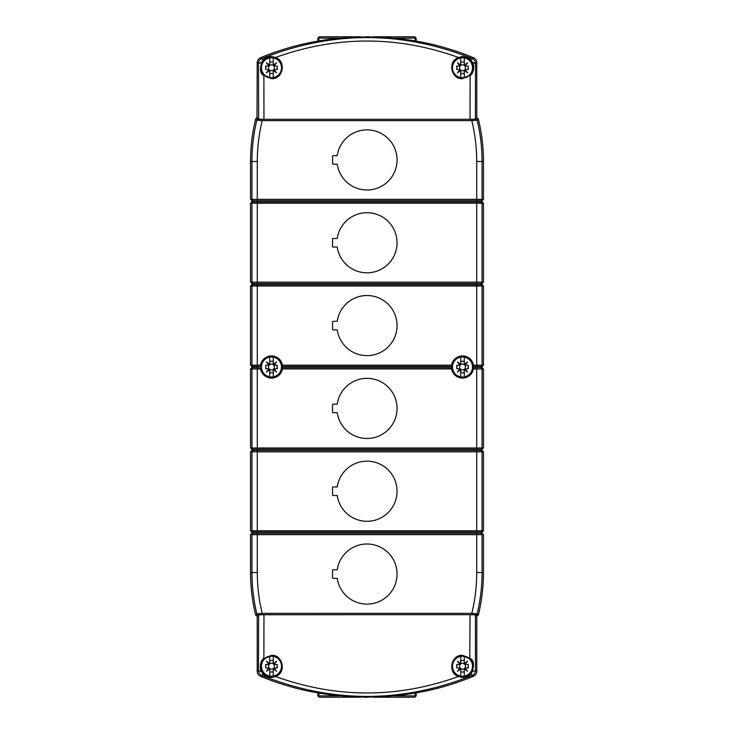 <?xml version="1.0" encoding="UTF-8"?>
<svg xmlns="http://www.w3.org/2000/svg" width="734" height="734" viewBox="0 0 734 734"><rect width="100%" height="100%" fill="white"/><g stroke="black" fill="none" stroke-linecap="round" stroke-linejoin="round"><path stroke-width="1.1" d="M345.42 119.293L471.797 119.303L475.907 119.229L477.017 117.816L475.393 119.202L470.044 119.293L263.267 119.293L263.965 119.293L263.882 75.593C260.258 73.831 259.561 69.372 261.781 62.225L263.038 60.436L261.799 58.564C331.933 30.599 402.067 30.599 472.201 58.564L473.476 57.729A278.094 278.094 0 0 0 457.594 51.71C443.923 47.104 431.344 43.811 419.848 41.81C388.451 35.526 345.549 35.526 314.152 41.81C302.564 43.838 289.976 47.132 276.406 51.71A278.094 278.094 0 0 0 260.524 57.729C258.432 58.711 257.331 60.353 257.221 62.665L256.983 117.816L258.093 119.229L263.965 119.293L258.607 119.202L258.487 63.509A5.34 5.34 -56.2 0 1 261.799 58.564L260.524 57.729M251.881 201.942L257.295 201.942L257.295 282.168L476.705 282.168L476.705 203.199L250.542 203.199L251.881 201.942L251.881 200.685L250.542 199.345L250.542 161.462A179.243 179.243 0 0 1 255.689 118.835L256.983 117.816M250.542 203.199L250.542 282.168L251.955 282.168A1.34 1.34 90 0 0 253.294 283.507L482.119 283.507L482.119 284.764L483.458 286.021L250.542 286.021L251.881 284.764L482.119 284.764M251.881 284.764L251.881 283.507L250.542 282.168M250.542 286.021L250.542 365.156L251.881 366.413L260.955 366.413A10.542 10.542 0 0 0 261.001 368.147L260.579 369L260.469 367.67L261.001 368.147L257.295 367.67L257.295 365.156L260.552 365.156A11.093 11.093 0 0 1 282.425 365.156L451.575 365.156A11.093 11.093 0 0 1 473.448 365.156L483.458 365.156L482.119 366.413L482.119 367.67L483.458 369L482.045 369A1.34 1.34 -90 0 0 480.706 367.67L482.119 367.67M260.524 676.271A278.094 278.094 0 0 0 276.406 682.29C290.077 686.896 302.665 690.189 314.152 692.19C345.549 698.474 388.451 698.474 419.848 692.19C431.445 690.162 444.024 686.868 457.594 682.29A278.094 278.094 0 0 0 473.476 676.271L470.962 673.564C470.577 675.28 467.787 676.592 462.613 677.5L458.466 676.528C447.382 672.931 450.951 654.462 462.512 655.334L470.118 658.407C473.742 660.178 474.439 664.628 472.219 671.775L475.513 670.491L476.779 671.335L476.779 616.184L475.393 614.798L475.513 670.491A5.34 5.34 123.8 0 1 472.201 675.436C402.067 703.401 331.933 703.401 261.799 675.436L260.524 676.271C258.432 675.289 257.331 673.647 257.221 671.335L257.221 616.184L255.689 615.165A179.243 179.243 0 0 1 250.542 572.538L250.542 534.655L251.881 533.315L251.881 532.058L250.542 530.801L250.542 451.832L251.881 450.493L251.881 449.236L250.542 447.979L250.542 369L251.881 367.67L251.881 366.413M476.779 671.335C476.669 673.647 475.568 675.289 473.476 676.271M476.779 616.184L478.311 615.165A179.243 179.243 0 0 0 483.458 572.538L483.458 534.655L482.045 534.655A1.34 1.34 -90 0 0 480.706 533.315L482.119 533.315L483.458 534.655M482.119 533.315L482.119 532.058L483.458 530.801L483.458 451.832L482.045 451.832A1.34 1.34 -90 0 0 480.706 450.493L482.119 450.493L483.458 451.832M482.119 450.493L482.119 449.236L483.458 447.979L483.458 369M483.458 365.156L483.458 286.021M482.119 283.507L483.458 282.168L483.458 203.199L482.119 201.942L482.119 200.685L483.458 199.345L483.458 161.462A179.243 179.243 0 0 0 478.311 118.835L477.017 117.816M476.779 117.816L476.779 62.665C476.669 60.353 475.568 58.711 473.476 57.729M271.488 655.948A10.285 10.285 0 0 0 261.194 666.243A10.285 10.285 0 0 0 271.488 676.528A10.285 10.285 0 0 0 281.773 666.243A10.285 10.285 0 0 0 271.488 655.948M462.512 655.948A10.285 10.285 0 0 0 452.227 666.243A10.285 10.285 0 0 0 462.512 676.528A10.285 10.285 0 0 0 472.806 666.243A10.285 10.285 0 0 0 462.512 655.948M462.512 57.472A10.285 10.285 0 0 0 452.227 67.767A10.285 10.285 0 0 0 462.512 78.052A10.285 10.285 0 0 0 472.806 67.767A10.285 10.285 0 0 0 462.512 57.472M271.488 57.472A10.285 10.285 0 0 0 261.194 67.767A10.285 10.285 0 0 0 271.488 78.052A10.285 10.285 0 0 0 281.773 67.767A10.285 10.285 0 0 0 271.488 57.472M271.488 356.715A10.285 10.285 0 0 0 261.194 367A10.285 10.285 0 0 0 271.488 377.285A10.285 10.285 0 0 0 281.773 367A10.285 10.285 0 0 0 271.488 356.715M462.512 356.715A10.285 10.285 0 0 0 452.227 367A10.285 10.285 0 0 0 462.512 377.285A10.285 10.285 0 0 0 472.806 367A10.285 10.285 0 0 0 462.512 356.715M271.488 676.601C266.46 675.564 263.809 674.335 263.524 672.922L262.451 671.381C260.726 670.683 260.359 661.334 264.249 658.682L271.488 655.765C282.489 654.948 285.875 672.472 275.333 675.876L271.488 676.601L271.387 677.5C266.057 676.5 263.267 675.188 263.038 673.573L261.781 671.775C259.763 671.004 259.331 661.178 263.882 658.407L263.965 614.707L470.044 614.707L469.751 658.682C472.852 660.389 473.448 664.628 471.549 671.381L470.476 672.913C470.044 674.427 467.393 675.656 462.512 676.601L458.667 675.876C448.135 672.472 451.502 654.957 462.512 655.765L469.751 658.682M458.667 675.876L458.466 676.528C397.489 698.438 336.511 698.438 275.534 676.528L271.387 677.5M264.249 658.682L271.488 655.334C283.04 654.453 286.618 672.922 275.534 676.528L275.333 675.876M257.221 616.184L258.607 614.798L263.965 614.707L471.797 614.707L475.907 614.771L477.017 616.184M263.524 672.922L261.799 675.436A5.34 5.34 -123.8 0 1 258.487 670.491L261.781 671.775L262.451 671.381M470.044 614.707L475.393 614.798M256.983 616.184L258.093 614.771L345.42 614.707M337.245 578.337A30.057 30.057 0 0 0 383.249 599.348A30.057 30.057 0 0 0 383.249 548.775A30.057 30.057 0 0 0 337.245 569.786L333.071 569.786A0.532 0.532 0 0 0 332.539 570.318L332.539 577.805A0.532 0.532 0 0 0 333.071 578.337L337.245 578.337M251.881 532.058L476.705 532.058L476.705 451.832L257.295 451.832L257.295 530.801L483.458 530.801M337.245 495.514A30.057 30.057 0 0 0 383.249 516.525A30.057 30.057 0 0 0 383.249 465.952A30.057 30.057 0 0 0 337.245 486.963L333.071 486.963A0.532 0.532 0 0 0 332.539 487.495L332.539 494.982A0.532 0.532 0 0 0 333.071 495.514L337.245 495.514M337.245 238.486L333.071 238.486A0.532 0.532 0 0 0 332.539 239.018L332.539 246.505A0.532 0.532 0 0 0 333.071 247.037L337.245 247.037A30.057 30.057 0 0 0 383.249 268.048A30.057 30.057 0 0 0 383.249 217.475A30.057 30.057 0 0 0 337.245 238.486M337.245 164.214A30.057 30.057 0 0 0 383.249 185.225A30.057 30.057 0 0 0 383.249 134.652A30.057 30.057 0 0 0 337.245 155.663L333.071 155.663A0.532 0.532 0 0 0 332.539 156.195L332.539 163.682A0.532 0.532 0 0 0 333.071 164.214L337.245 164.214M337.245 321.308L333.071 321.308A0.532 0.532 0 0 0 332.539 321.85L332.539 329.327A0.532 0.532 0 0 0 333.071 329.86L337.245 329.86A30.057 30.057 0 0 0 383.249 350.87A30.057 30.057 0 0 0 383.249 300.298A30.057 30.057 0 0 0 337.245 321.308M282.425 365.156L282.012 366.413A10.542 10.542 0 0 1 281.966 368.147L282.498 367.67L282.397 369A11.093 11.093 0 0 1 260.579 369L257.295 369L257.295 447.979L483.458 447.979M337.245 412.692A30.057 30.057 0 0 0 383.249 433.702A30.057 30.057 0 0 0 383.249 383.13A30.057 30.057 0 0 0 337.245 404.14L333.071 404.14A0.532 0.532 0 0 0 332.539 404.673L332.539 412.15A0.532 0.532 0 0 0 333.071 412.692L337.245 412.692M263.524 61.087C263.956 59.573 266.607 58.344 271.488 57.399L275.333 58.124C285.865 61.537 282.498 79.043 271.488 78.235L264.249 75.318C261.148 73.611 260.552 69.372 262.451 62.619L263.524 61.087L263.038 60.436C263.423 58.72 266.213 57.408 271.387 56.5L275.534 57.472C336.511 35.562 397.489 35.562 458.466 57.472L462.613 56.5C467.943 57.5 470.733 58.812 470.962 60.427L472.201 58.564A5.34 5.34 56.2 0 1 475.513 63.509L472.219 62.225C474.237 62.996 474.669 72.831 470.118 75.593L470.044 119.293M257.221 117.816L258.607 119.202M458.667 58.124L462.512 57.399C467.54 58.436 470.191 59.665 470.476 61.078L471.549 62.619C473.274 63.317 473.641 72.666 469.751 75.318L462.512 78.235C451.511 79.052 448.125 61.528 458.667 58.124L458.466 57.472C447.382 61.078 450.96 79.547 462.512 78.666L462.512 78.235M470.476 61.078L470.962 60.427L472.219 62.225L471.549 62.619M469.751 75.318L462.512 78.666M275.333 58.124L275.534 57.472C286.618 61.069 283.049 79.538 271.488 78.666L264.249 75.318M255.689 118.835L256.799 120.257L262.203 120.633L471.797 120.633L477.201 120.257L478.311 118.835M483.458 203.199L476.705 203.199L476.705 201.942L482.119 201.942M251.881 449.236L482.119 449.236M251.881 450.493L480.706 450.493L480.706 449.236A1.34 1.34 -90 0 0 482.045 447.979L482.045 369L476.705 369L476.705 367.67L480.706 367.67L480.706 366.413L482.119 366.413M473.448 365.156L473.045 366.413A10.542 10.542 0 0 1 472.999 368.147L473.531 367.67L473.421 369A11.093 11.093 0 0 1 451.603 369L451.502 367.67L452.034 368.147A10.542 10.542 0 0 1 451.988 366.413L451.575 365.156M452.135 368.908L281.865 368.908L282.498 367.67L451.502 367.67L452.135 368.908A10.56 10.56 0 0 0 472.898 368.908L473.531 367.67L476.705 367.67L476.705 366.413L480.706 366.413A1.34 1.34 -90 0 0 482.045 365.156L482.045 286.021A1.34 1.34 90 0 0 480.706 284.764L480.706 283.507A1.34 1.34 90 0 0 482.045 282.168L482.045 203.199A1.34 1.34 90 0 0 480.706 201.942L480.706 200.685L482.119 200.685M260.955 366.413L260.552 365.156M282.012 366.413L451.988 366.413M473.045 366.413L476.705 366.413L476.705 282.168L483.458 282.168M251.881 367.67L257.295 367.67L257.295 369L251.955 369L251.955 447.979L250.542 447.979M250.542 365.156L257.295 365.156L257.295 282.168L251.955 282.168L251.955 203.199A1.34 1.34 90 0 1 253.294 201.942L253.294 200.685L480.706 200.685A1.34 1.34 90 0 0 482.045 199.345L482.045 161.462A177.83 177.83 0 0 0 477.201 120.257A1.34 1.34 38.3 0 0 475.907 119.229M250.542 530.801L257.295 530.801L257.295 533.315L480.706 533.315L480.706 532.058L482.119 532.058M250.542 451.832L257.295 451.832L257.295 447.979L251.955 447.979A1.34 1.34 -90 0 0 253.294 449.236L253.294 450.493A1.34 1.34 -90 0 0 251.955 451.832L251.955 530.801A1.34 1.34 -90 0 0 253.294 532.058L253.294 533.315L257.295 533.315L257.295 572.538A172.49 172.49 0 0 0 262.203 613.367L262.203 614.707M255.689 615.165L256.799 613.743L262.203 613.367L471.797 613.367A172.49 172.49 0 0 0 476.705 572.538L476.705 532.058L480.706 532.058A1.34 1.34 -90 0 0 482.045 530.801L482.045 451.832L476.705 451.832L476.705 369L472.898 368.908M251.881 533.315L253.294 533.315A1.34 1.34 -90 0 0 251.955 534.655L251.955 572.538A177.83 177.83 0 0 0 256.799 613.743A1.34 1.34 38.3 0 0 258.093 614.771M251.881 283.507L253.294 283.507L253.294 284.764A1.34 1.34 90 0 0 251.955 286.021L251.955 365.156A1.34 1.34 -90 0 0 253.294 366.413L253.294 367.67A1.34 1.34 -90 0 0 251.955 369L250.542 369M262.203 119.303L262.203 120.633A172.49 172.49 0 0 0 257.295 161.462L257.295 201.942L476.705 201.942L476.705 161.462A172.49 172.49 0 0 0 471.797 120.633L471.797 119.303M251.881 200.685L253.294 200.685A1.34 1.34 90 0 1 251.955 199.345L251.955 161.462L250.542 161.462M471.797 614.707L471.797 613.367L477.201 613.743L478.311 615.165M471.549 671.381L472.219 671.775L470.962 673.564L470.476 672.913M360.917 36.773L319.189 36.773L317.85 38.104L317.85 41.168M373.083 36.773L414.811 36.773L416.15 38.104L416.15 41.168M373.083 697.227L414.811 697.227L416.15 695.896L416.15 692.832M360.917 697.227L319.189 697.227L317.85 695.896L317.85 692.832M407.609 694.153L366.45 697.3L326.391 694.153M326.391 39.847L367.367 36.7L407.609 39.847M464.255 675.886L464.255 676.106A10.019 10.019 0 0 0 464.255 656.37L464.347 663.664L467.576 661.178L465.09 664.408L468.264 664.499L468.264 667.977L465.09 668.068L467.576 671.298L464.347 668.812L464.255 676.106A10.019 10.019 0 0 1 452.493 666.243A10.019 10.019 0 0 1 464.255 656.37L464.255 656.591M460.778 675.886L460.686 668.812L457.456 671.298L459.934 668.068L456.768 667.977L456.768 664.499L459.934 664.408A1.34 1.34 0 0 1 459.447 664.499M460.778 671.986L464.255 671.986M464.255 660.49L460.778 660.49M460.686 663.664L457.456 661.178L459.934 664.408A1.34 1.34 0 0 0 460.686 663.664L460.778 656.591M464.255 662.288L464.255 661.499M464.255 670.968L464.255 670.188M465.585 667.977A1.34 1.34 0 0 0 464.347 668.812L467.576 671.298M456.988 664.499L456.768 667.977M460.778 661.508L460.778 662.288M468.044 667.977L468.264 664.499M460.778 670.188L460.778 670.977M465.457 666.243A2.936 2.936 0 0 1 462.512 669.179A2.936 2.936 0 0 1 459.576 666.243A2.936 2.936 0 0 1 462.512 663.297A2.936 2.936 0 0 1 465.457 666.243M459.934 664.408L457.456 661.178M460.686 668.812A1.34 1.34 0 0 0 459.934 668.068L457.456 671.298M464.347 663.664A1.34 1.34 0 0 0 465.09 664.408L467.576 661.178M464.255 77.409L464.255 77.63A10.019 10.019 0 0 0 464.255 57.894L464.347 65.188L467.576 62.702L465.09 65.932L468.264 66.023L468.264 69.501L465.09 69.592L467.576 72.822L464.347 70.336L464.255 77.63A10.019 10.019 0 0 1 452.493 67.767A10.019 10.019 0 0 1 464.255 57.894L464.255 58.114M460.778 77.409L460.686 70.336L457.456 72.822L459.934 69.592L456.768 69.501L456.768 66.023L459.934 65.932A1.34 1.34 0 0 1 459.447 66.023M460.778 73.51L464.255 73.51M464.255 62.014L460.778 62.014M460.686 65.188L457.456 62.702L459.934 65.932A1.34 1.34 0 0 0 460.686 65.188L460.778 58.114M464.255 63.812L464.255 63.023M464.255 72.492L464.255 71.712M465.585 69.501A1.34 1.34 0 0 0 464.347 70.336L467.576 72.822M456.988 66.023L456.768 69.501M460.778 63.032L460.778 63.812M468.044 69.501L468.264 66.023M460.778 71.712L460.778 72.501M465.457 67.767A2.936 2.936 0 0 1 462.512 70.703A2.936 2.936 0 0 1 459.576 67.767A2.936 2.936 0 0 1 462.512 64.821A2.936 2.936 0 0 1 465.457 67.767M459.934 65.932L457.456 62.702M460.686 70.336A1.34 1.34 0 0 0 459.934 69.592L457.456 72.822M464.347 65.188A1.34 1.34 0 0 0 465.09 65.932L467.576 62.702M273.222 77.409L273.222 77.63A10.019 10.019 0 0 0 273.222 57.894L273.314 65.188L276.544 62.702L274.066 65.932L277.232 66.023L277.232 69.501L274.066 69.592L276.544 72.822L273.314 70.336L273.222 77.63A10.019 10.019 0 0 1 261.469 67.767A10.019 10.019 0 0 1 273.222 57.894L273.222 58.114M269.745 77.409L269.653 70.336L266.424 72.822L268.91 69.592L265.736 69.501L265.736 66.023L268.91 65.932A1.34 1.34 0 0 1 268.415 66.023M269.745 73.51L273.222 73.51M273.222 62.014L269.745 62.014M269.653 65.188L266.424 62.702L268.91 65.932A1.34 1.34 0 0 0 269.653 65.188L269.745 58.114M273.222 63.812L273.222 63.023M273.222 72.492L273.222 71.712M274.553 69.501A1.34 1.34 0 0 0 273.314 70.336L276.544 72.822M265.956 66.023L265.736 69.501M269.745 63.032L269.745 63.812M277.012 69.501L277.232 66.023M269.745 71.712L269.745 72.501M274.424 67.767A2.936 2.936 0 0 1 271.488 70.703A2.936 2.936 0 0 1 268.543 67.767A2.936 2.936 0 0 1 271.488 64.821A2.936 2.936 0 0 1 274.424 67.767M268.91 65.932L266.424 62.702M269.653 70.336A1.34 1.34 0 0 0 268.91 69.592L266.424 72.822M273.314 65.188A1.34 1.34 0 0 0 274.066 65.932L276.544 62.702M273.222 675.886L273.222 676.106A10.019 10.019 0 0 0 273.222 656.37L273.314 663.664L276.544 661.178L274.066 664.408L277.232 664.499L277.232 667.977L274.066 668.068L276.544 671.298L273.314 668.812L273.222 676.106A10.019 10.019 0 0 1 261.469 666.243A10.019 10.019 0 0 1 273.222 656.37L273.222 656.591M269.745 675.886L269.653 668.812L266.424 671.298L268.91 668.068L265.736 667.977L265.736 664.499L268.91 664.408A1.34 1.34 0 0 1 268.415 664.499M269.745 671.986L273.222 671.986M273.222 660.49L269.745 660.49M269.653 663.664L266.424 661.178L268.91 664.408A1.34 1.34 0 0 0 269.653 663.664L269.745 656.591M273.222 662.288L273.222 661.499M273.222 670.968L273.222 670.188M274.553 667.977A1.34 1.34 0 0 0 273.314 668.812L276.544 671.298M265.956 664.499L265.736 667.977M269.745 661.508L269.745 662.288M277.012 667.977L277.232 664.499M269.745 670.188L269.745 670.977M274.424 666.243A2.936 2.936 0 0 1 271.488 669.179A2.936 2.936 0 0 1 268.543 666.243A2.936 2.936 0 0 1 271.488 663.297A2.936 2.936 0 0 1 274.424 666.243M268.91 664.408L266.424 661.178M269.653 668.812A1.34 1.34 0 0 0 268.91 668.068L266.424 671.298M273.314 663.664A1.34 1.34 0 0 0 274.066 664.408L276.544 661.178M464.255 376.652L464.255 376.863A10.019 10.019 0 0 0 464.255 357.137L464.347 364.422L467.576 361.945L465.09 365.165L468.264 365.266L468.264 368.734L465.09 368.835L467.576 372.055L464.347 369.578L464.255 376.863A10.019 10.019 0 0 1 452.493 367A10.019 10.019 0 0 1 464.255 357.137L464.255 357.348M460.778 376.652L460.686 369.578L457.456 372.055L459.934 368.835L456.768 368.734L456.768 365.266L459.934 365.165A1.34 1.34 0 0 1 459.447 365.266M460.778 372.744L464.255 372.744M464.255 361.256L460.778 361.256M460.686 364.422L457.456 361.945L459.934 365.165A1.34 1.34 0 0 0 460.686 364.422L460.778 357.348M464.255 363.046L464.255 362.266M464.255 371.734L464.255 370.945M465.585 368.734A1.34 1.34 0 0 0 464.347 369.578L467.576 372.055M456.988 365.266L456.768 368.734M460.778 362.266L460.778 363.055M468.044 368.734L468.264 365.266M460.778 370.954L460.778 371.734M465.457 367A2.936 2.936 0 0 1 462.512 369.936A2.936 2.936 0 0 1 459.576 367A2.936 2.936 0 0 1 462.512 364.064A2.936 2.936 0 0 1 465.457 367M459.934 365.165L457.456 361.945M460.686 369.578A1.34 1.34 0 0 0 459.934 368.835L457.456 372.055M464.347 364.422A1.34 1.34 0 0 0 465.09 365.165L467.576 361.945M273.222 376.652L273.222 376.863A10.019 10.019 0 0 0 273.222 357.137L273.314 364.422L276.544 361.945L274.066 365.165L277.232 365.266L277.232 368.734L274.066 368.835L276.544 372.055L273.314 369.578L273.222 376.863A10.019 10.019 0 0 1 261.469 367A10.019 10.019 0 0 1 273.222 357.137L273.222 357.348M269.745 376.652L269.653 369.578L266.424 372.055L268.91 368.835L265.736 368.734L265.736 365.266L268.91 365.165A1.34 1.34 0 0 1 268.415 365.266M269.745 372.744L273.222 372.744M273.222 361.256L269.745 361.256M269.653 364.422L266.424 361.945L268.91 365.165A1.34 1.34 0 0 0 269.653 364.422L269.745 357.348M273.222 363.046L273.222 362.266M273.222 371.734L273.222 370.945M274.553 368.734A1.34 1.34 0 0 0 273.314 369.578L276.544 372.055M265.956 365.266L265.736 368.734M269.745 362.266L269.745 363.055M277.012 368.734L277.232 365.266M269.745 370.954L269.745 371.734M274.424 367A2.936 2.936 0 0 1 271.488 369.936A2.936 2.936 0 0 1 268.543 367A2.936 2.936 0 0 1 271.488 364.064A2.936 2.936 0 0 1 274.424 367M268.91 365.165L266.424 361.945M269.653 369.578A1.34 1.34 0 0 0 268.91 368.835L266.424 372.055M273.314 364.422A1.34 1.34 0 0 0 274.066 365.165L276.544 361.945M257.221 671.335L258.487 670.491L258.607 614.798M250.542 534.655L482.045 534.655L482.045 572.538L483.458 572.538M250.542 199.345L483.458 199.345M475.393 119.202L475.513 63.509L476.779 62.665M257.221 62.665L258.487 63.509L261.781 62.225L262.451 62.619M462.613 56.5L462.512 57.399M271.387 56.5L271.488 57.399M483.458 161.462L476.705 161.462M476.705 572.538L482.045 572.538A177.83 177.83 0 0 1 477.201 613.743A1.34 1.34 141.7 0 1 475.907 614.771M281.865 368.908A10.56 10.56 0 0 1 261.102 368.908M260.965 366.138A10.56 10.56 0 0 1 271.488 356.44A10.56 10.56 0 0 1 282.003 366.138M451.997 366.138A10.56 10.56 0 0 1 462.512 356.44A10.56 10.56 0 0 1 473.035 366.138M250.542 572.538L257.295 572.538M257.295 161.462L251.955 161.462A177.83 177.83 0 0 1 256.799 120.257A1.34 1.34 141.7 0 1 258.093 119.229M462.613 677.5L462.512 676.601M416.15 695.896L415.086 695.896L415.086 693.015M413.747 697.227A1.34 1.34 -90 0 0 415.086 695.896L394.195 695.896M320.253 697.227A1.34 1.34 -90 0 1 318.914 695.896L317.85 695.896M339.805 695.896L318.914 695.896L318.914 693.015M317.85 38.104L318.914 38.104L318.914 40.985M320.253 36.773A1.34 1.34 90 0 0 318.914 38.104L339.805 38.104M413.747 36.773A1.34 1.34 90 0 1 415.086 38.104L416.15 38.104M394.195 38.104L415.086 38.104L415.086 40.985"/></g></svg>
